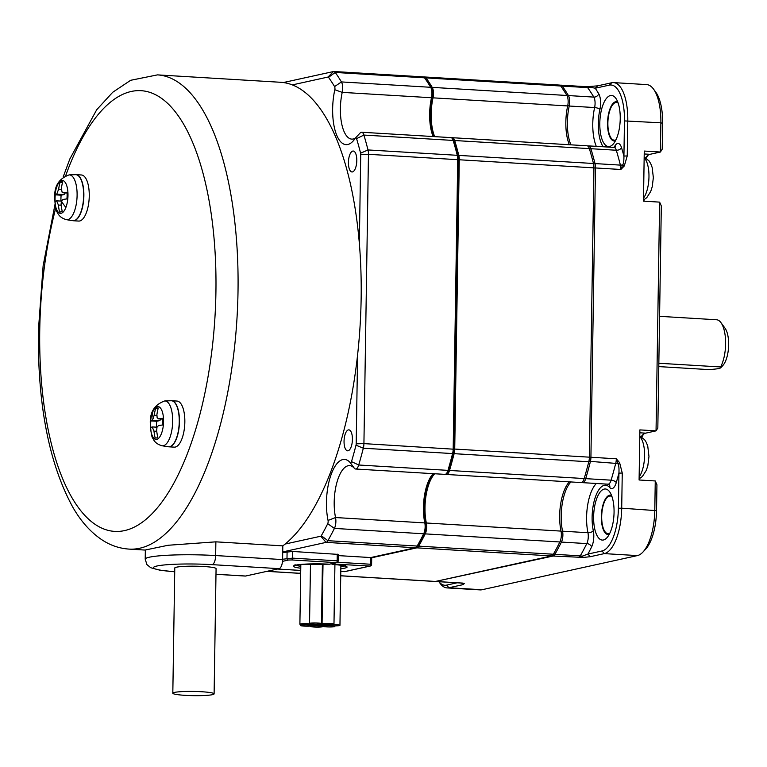 <?xml version="1.0" encoding="UTF-8"?>
<svg xmlns="http://www.w3.org/2000/svg" width="767" height="767" viewBox="0 0 767 767"><rect width="100%" height="100%" fill="white"/><g stroke="black" fill="none" stroke-linecap="round" stroke-linejoin="round"><path stroke-width="1.15" d="M67.065 193.006L63.095 192.776A58.656 6.002 0.9 0 1 67.017 192.249A15.11 5.973 93.4 0 1 66.911 198.931A58.656 6.002 0.9 0 0 62.99 199.449L61.427 201.069L61.072 204.444A58.656 53.537 77.6 0 0 62.194 211.241A15.11 5.973 93.4 0 1 60.171 211.96A15.11 5.973 93.4 0 1 59.51 211.826L60.852 211.913M65.176 192.929A4.621 1.822 93.4 0 1 63.834 194.597L61.139 195.192A15.11 5.973 -86.6 0 0 60.986 201.079M62.463 182.68L59.97 182.527A58.656 53.537 77.6 0 0 58.647 189.171L56.729 194.166A58.656 6.002 -179.1 0 0 55.253 194.837L61.139 195.192M59.97 182.527A15.11 5.973 93.4 0 1 61.993 181.798A15.11 5.973 93.4 0 1 62.654 181.942A58.656 53.537 -102.4 0 0 61.322 188.586L62.213 192.565L67.065 193.035M61.408 201.107L56.624 200.849A58.656 6.002 0.9 0 0 55.147 201.51A15.11 5.973 93.4 0 1 55.253 194.837M56.624 200.849L58.397 205.038A58.656 53.537 77.6 0 0 59.51 211.826M617.742 101.925A19.721 7.804 -86.6 0 0 615.719 101.704A19.721 7.804 -86.6 0 0 607.541 123.056A19.721 7.804 -86.6 0 0 615.402 140.869M615.93 139.824A18.887 7.469 93.4 0 1 615.115 140.112A18.887 7.469 93.4 0 1 614.271 140.179A18.887 7.469 93.4 0 1 607.876 122.979A18.887 7.469 93.4 0 1 616.543 102.471A18.887 7.469 93.4 0 1 618.144 103.027M69.155 174.886L75.502 174.665A23.068 9.118 93.4 0 1 83.661 195.662A23.068 9.118 93.4 0 1 72.731 220.675L66.461 219.688A22.464 8.888 -86.6 0 0 77.103 195.336A22.464 8.888 -86.6 0 0 69.155 174.886C58.714 178.634 53.93 186.486 54.793 198.452C55.416 207.1 56.288 211.75 57.391 212.392C58.8 215.939 61.82 218.374 66.461 219.688M658.843 363.251L720.616 366.962C722.092 368.17 718.104 369.042 708.65 369.589L658.795 366.597M720.721 367.796L722.763 365.61A20.776 8.216 -86.6 0 0 728.65 344.862A20.776 8.216 -86.6 0 0 725.016 328.18L720.951 322.629A26.653 10.537 -86.6 0 1 725.611 344.028A26.653 10.537 -86.6 0 1 720.616 366.962L720.712 367.786M75.597 174.655A23.087 9.127 93.4 0 1 76.048 174.655A23.087 9.127 93.4 0 1 83.871 195.681A23.087 9.127 93.4 0 1 73.277 220.743A23.087 9.127 93.4 0 1 72.836 220.685M73.277 220.743L78.665 221.069A23.087 9.127 -86.6 0 0 89.26 195.997A23.087 9.127 -86.6 0 0 81.436 174.981L76.048 174.655M168.855 446.816L174.243 447.142A23.087 9.127 -86.6 0 0 184.837 422.08A23.087 9.127 -86.6 0 0 177.014 401.064L171.626 400.738A23.087 9.127 93.4 0 1 179.449 421.754A23.087 9.127 93.4 0 1 168.855 446.816A23.087 9.127 93.4 0 1 168.414 446.768M145.346 549.997L168.155 545.26L215.872 541.838L215.652 555.557A50.363 5.158 -179.1 0 0 145.203 559.181L145.346 549.997M145.346 550.083L128.971 549.095A237.54 93.957 93.4 0 0 238.019 291.163A237.54 93.957 93.4 0 0 157.484 74.878L280.607 82.28A237.54 93.957 -86.6 0 1 292.332 84.897A237.54 93.957 93.4 0 1 359.339 243.369A237.54 93.957 -86.6 0 1 361.142 298.564A237.54 93.957 -86.6 0 1 357.585 354.929A237.54 93.957 93.4 0 1 285.123 544.052A237.54 93.957 93.4 0 1 282.822 545.864L215.872 541.838M292.332 84.897L327.988 77.055A2.522 0.997 93.4 0 1 328.525 77.333A273.205 108.07 93.4 0 1 334.575 86.604L341.43 81.925L430.69 87.294A8.389 3.317 93.4 0 1 431.485 97.745L432.444 97.179A35.253 13.94 -86.6 0 0 433.662 136.574M334.575 86.604A2.522 0.997 -86.6 0 1 334.815 89.739A39.453 15.608 93.4 0 0 336.004 133.353A39.453 15.608 93.4 0 0 352.964 141.214A39.453 15.608 93.4 0 0 355.303 138.194A2.522 0.997 93.4 0 1 355.447 138.002A2.522 0.997 93.4 0 1 356.569 138.635A273.205 108.07 93.4 0 1 360.595 153.189A2.522 0.997 93.4 0 1 360.73 154.503L359.339 243.369M348.429 162.422A10.489 4.151 93.4 0 1 353.242 151.032A10.489 4.151 93.4 0 1 356.799 160.581A10.489 4.151 93.4 0 1 351.986 171.971A10.489 4.151 93.4 0 1 348.429 162.422M357.585 354.929L356.185 443.805A2.522 0.997 93.4 0 1 356.013 445.186A273.205 108.07 93.4 0 1 351.497 461.619A2.522 0.997 93.4 0 1 350.203 462.616L354.402 468.33A33.575 13.279 93.4 0 0 349.608 465.627A33.575 13.279 93.4 0 0 336.79 482.874A33.575 13.279 93.4 0 0 335.543 517.543L328.046 520.438A39.453 15.608 93.4 0 1 331.507 473.517A39.453 15.608 93.4 0 1 350.203 462.616M328.046 520.438A2.522 0.997 -86.6 0 1 327.71 523.698A273.205 108.07 93.4 0 1 321.325 535.711A2.522 0.997 93.4 0 1 320.779 536.219L285.123 544.052M344.047 441.255A10.489 4.151 93.4 0 1 348.86 429.865A10.489 4.151 93.4 0 1 352.417 439.414A10.489 4.151 93.4 0 1 347.604 450.814A10.489 4.151 93.4 0 1 344.047 441.255M282.822 545.864L282.601 559.584A8.389 3.317 93.4 0 1 279.121 568.663L245.632 576.027A8.389 3.317 93.4 0 1 245.258 576.055L215.987 574.301M171.079 400.738A23.068 9.118 93.4 0 1 179.248 421.745A23.068 9.118 93.4 0 1 168.318 446.749L162.038 445.771A22.464 8.888 -86.6 0 0 172.68 421.419A22.464 8.888 -86.6 0 0 164.732 400.959L171.079 400.738M328.525 77.333L335.246 72.453A8.389 3.317 93.4 0 0 333.846 71.504A8.389 3.317 93.4 0 0 333.472 71.542L283.349 82.548M356.185 443.805L363.922 443.614L368.467 154.311L457.726 159.68L453.182 448.983A8.389 3.317 93.4 0 1 452.588 453.575A279.083 110.39 93.4 0 1 447.976 470.363A8.389 3.317 93.4 0 1 446.336 473.642A8.389 3.317 93.4 0 1 444.86 474.37L355.591 469.011A8.389 3.317 93.4 0 1 354.402 468.33M355.447 138.002L360.154 132.979A8.389 3.317 93.4 0 1 361.631 132.24A8.389 3.317 93.4 0 1 363.894 135.069A279.083 110.39 93.4 0 1 368.007 149.939A8.389 3.317 93.4 0 1 368.467 154.311L360.73 154.503M355.351 138.118A33.575 13.279 93.4 0 1 351.756 139.115A33.575 13.279 93.4 0 1 342.226 92.376A8.389 3.317 -86.6 0 0 341.43 81.925A279.083 110.39 93.4 0 0 335.246 72.453L424.515 77.812A279.083 110.39 93.4 0 1 430.69 87.294L431.811 88.819A6.711 2.656 93.4 0 1 432.444 97.179M282.726 551.914L326.071 542.384L415.34 547.753L370.701 557.561L338.237 555.605M327.71 523.698L334.412 528.415A279.083 110.39 93.4 0 1 327.892 540.687A8.389 3.317 93.4 0 1 326.071 542.384L320.779 536.219M433.288 473.68A35.253 13.94 -86.6 0 0 425.743 523.919A6.711 2.656 93.4 0 1 424.841 532.624L423.681 533.784L334.412 528.415A8.389 3.317 -86.6 0 0 335.543 517.543L424.803 522.912A8.389 3.317 93.4 0 1 423.681 533.784A279.083 110.39 93.4 0 1 417.162 546.046A8.389 3.317 93.4 0 1 416.443 547.053A8.389 3.317 93.4 0 1 415.34 547.753M361.631 132.24L450.891 137.609A8.389 3.317 93.4 0 1 452.271 138.511L453.431 140.102A6.711 2.656 93.4 0 1 454.15 141.636A277.405 109.729 93.4 0 1 458.235 156.42A6.711 2.656 93.4 0 1 458.599 159.919L454.054 449.222L363.922 443.614A8.389 3.317 93.4 0 1 363.328 448.216A279.083 110.39 93.4 0 1 358.716 465.003A8.389 3.317 93.4 0 1 355.591 469.011M172.815 693.224L174.78 567.992A20.651 2.109 0.9 0 1 176.496 567.187A20.651 2.109 0.9 0 1 203.667 566.506A20.651 2.109 0.9 0 1 216.073 568.644L214.108 693.867A20.651 2.109 -179.1 0 0 201.702 691.738A20.651 2.109 -179.1 0 0 174.531 692.409A20.651 2.109 -179.1 0 0 172.815 693.224A20.651 2.109 -179.1 0 0 185.221 695.353A20.651 2.109 -179.1 0 0 214.108 693.867M452.271 138.511A8.389 3.317 93.4 0 1 453.163 140.438A279.083 110.39 -86.6 0 1 457.276 155.308A8.389 3.317 93.4 0 1 457.726 159.68L458.599 159.919M433.144 136.545A33.575 13.279 93.4 0 1 431.485 97.745L342.226 92.376L334.815 89.739M422.732 76.901A8.389 3.317 93.4 0 1 423.106 76.873A8.389 3.317 93.4 0 1 424.487 77.774A8.389 3.317 93.4 0 1 424.515 77.812L425.666 79.394A277.405 109.729 93.4 0 1 431.811 88.819M338.113 554.388L292.62 551.463L282.716 552.556M300.693 572.939L299.264 573.256A8.389 3.317 93.4 0 1 298.89 573.285L266.858 571.357M425.743 523.919L424.803 522.912A33.575 13.279 93.4 0 1 432.962 473.92A33.575 13.279 93.4 0 1 433.202 473.67M424.841 532.624A277.405 109.729 93.4 0 1 418.36 544.81A6.711 2.656 93.4 0 1 417.785 545.615L416.443 547.053M454.054 449.222A6.711 2.656 93.4 0 1 453.575 452.894A277.405 109.729 93.4 0 1 448.992 469.586A6.711 2.656 93.4 0 1 447.679 472.204L446.336 473.642M156.832 415.407L154.225 415.254L152.307 420.249A58.656 6.002 -179.1 0 0 150.84 420.91L156.717 421.265A15.11 5.973 -86.6 0 0 156.564 427.161M156.986 427.19L152.202 426.931L153.975 431.112A58.656 53.537 77.6 0 0 155.097 437.909A15.11 5.973 93.4 0 0 155.759 438.043A15.11 5.973 93.4 0 0 157.772 437.315A58.656 53.537 -102.4 0 1 156.65 430.527L157.005 427.142L158.568 425.532A58.656 6.002 0.9 0 1 162.489 425.014A15.11 5.973 93.4 0 0 162.594 418.331A58.656 6.002 -179.1 0 0 158.673 418.849L157.149 417.775L156.899 414.659A58.656 53.537 -102.4 0 1 158.232 408.015A15.11 5.973 93.4 0 0 157.571 407.881A15.11 5.973 93.4 0 0 155.557 408.6L158.05 408.753M152.202 426.931A58.656 6.002 -179.1 0 0 150.735 427.593A15.11 5.973 93.4 0 1 150.84 420.91M371.707 557.772L416.874 547.849L551.54 555.941L435.464 581.444L340.73 575.749M551.54 555.941A8.389 3.317 -86.6 0 0 553.362 554.234A279.083 110.39 -86.6 0 0 559.881 541.972A8.389 3.317 -86.6 0 0 561.013 531.1L426.347 522.998A8.389 3.317 -86.6 0 1 425.215 533.88A279.083 110.39 93.4 0 1 418.696 546.142A8.389 3.317 93.4 0 1 416.874 547.849M426.347 522.998A33.575 13.279 93.4 0 1 434.736 473.766M446.394 474.466L581.06 482.558A8.389 3.317 -86.6 0 0 584.186 478.55A279.083 110.39 -86.6 0 0 588.788 461.772A8.389 3.317 -86.6 0 0 589.382 457.17L454.726 449.069A8.389 3.317 93.4 0 1 454.131 453.671A279.083 110.39 93.4 0 1 449.52 470.459A8.389 3.317 93.4 0 1 446.394 474.466A8.389 3.317 93.4 0 1 445.646 474.188M454.726 449.069L459.27 159.766L593.926 167.868L589.382 457.17M451.648 137.887A8.389 3.317 93.4 0 1 452.434 137.705A8.389 3.317 93.4 0 1 454.697 140.524A279.083 110.39 93.4 0 1 458.81 155.394A8.389 3.317 93.4 0 1 459.27 159.766M434.688 136.631A33.575 13.279 93.4 0 1 433.019 97.84A8.389 3.317 -86.6 0 0 432.233 87.38L566.899 95.482A279.083 110.39 -86.6 0 0 560.715 86.009A8.389 3.317 -86.6 0 0 559.306 85.06L424.65 76.968A8.389 3.317 93.4 0 1 426.049 77.908A279.083 110.39 93.4 0 1 432.233 87.38M423.787 77.103L424.276 76.997A8.389 3.317 93.4 0 1 424.65 76.968M300.434 573.38L300.683 573.39A8.389 3.317 93.4 0 1 300.434 573.38A8.389 3.317 93.4 0 1 299.744 573.15M337.25 554.148L337.144 560.821L338.007 561.061A1.678 1.534 -102.4 0 1 336.828 562.614L329.388 564.186A26.855 2.752 -179.1 0 0 297.759 564.78A26.855 2.752 -179.1 0 0 300.769 568.222M160.754 419.003A4.621 1.822 93.4 0 1 159.421 420.671L156.717 421.265M155.097 437.909L156.43 437.986M154.225 415.254A58.656 53.537 -102.4 0 1 155.557 408.6M561.013 531.1A33.575 13.279 93.4 0 1 569.402 481.858M593.926 167.868A8.389 3.317 -86.6 0 0 593.476 163.496A279.083 110.39 -86.6 0 0 589.363 148.625A8.389 3.317 -86.6 0 0 587.1 145.797L452.434 137.705M569.344 144.733A33.575 13.279 93.4 0 1 567.685 105.932A8.389 3.317 -86.6 0 0 566.899 95.482M340.73 575.806L435.09 581.472A8.389 3.317 -86.6 0 0 435.464 581.444M330.922 563.908L369.895 566.056L344.441 571.645A1.678 0.662 93.4 0 1 344.364 571.655A1.678 0.662 93.4 0 1 344.297 571.645M461.619 583.073L462.98 584.655L464.265 583.591L462.396 583.064L437.008 581.539A8.389 3.317 93.4 0 1 436.634 581.568A8.389 3.317 93.4 0 1 435.953 581.338M560.476 85.185A8.389 3.317 93.4 0 1 560.85 85.156A8.389 3.317 93.4 0 1 562.259 86.096A279.083 110.39 93.4 0 1 568.433 95.568A8.389 3.317 93.4 0 1 569.229 106.028L594.617 107.553A8.389 3.317 -86.6 0 0 593.831 97.102A279.083 110.39 -86.6 0 0 587.647 87.62A8.389 3.317 -86.6 0 0 586.247 86.681L560.85 85.156M570.888 144.829A33.575 13.279 93.4 0 1 569.229 106.028L567.781 105.51M587.848 146.075A8.389 3.317 93.4 0 1 588.634 145.893A8.389 3.317 93.4 0 1 590.906 148.712L616.294 150.246A8.389 3.317 -86.6 0 0 614.031 147.417L615.192 147.139L614.827 147.59M593.629 164.196L595.019 163.582A279.083 110.39 -86.6 0 0 590.906 148.712L589.583 149.354M595.019 163.582A8.389 3.317 93.4 0 1 595.47 167.954L620.867 169.478L624.29 165.96L627.233 155.96L623.926 156.046C623.974 160.677 623.581 163.611 622.746 164.828L620.867 169.478A8.389 3.317 -86.6 0 0 620.407 165.116L595.019 163.582M589.382 457.295L590.926 457.257L595.47 167.954L593.926 167.992M622.258 473.047L621.701 508.185L618.394 508.272L618.94 473.134L622.258 473.047L619.621 462.712L616.323 458.791L590.926 457.257A8.389 3.317 93.4 0 1 590.331 461.859A279.083 110.39 93.4 0 1 585.72 478.646A8.389 3.317 93.4 0 1 582.604 482.654A8.389 3.317 93.4 0 1 581.846 482.376M561.128 531.742L562.547 531.186A8.389 3.317 93.4 0 1 561.425 542.068L586.813 543.592A8.389 3.317 -86.6 0 0 587.944 532.72L562.547 531.186A33.575 13.279 93.4 0 1 570.936 481.954M560.217 541.224L561.425 542.068A279.083 110.39 93.4 0 1 554.896 554.33A8.389 3.317 93.4 0 1 553.084 556.037L583.332 557.436L590.207 556.708L587.934 554.062L578.471 557.561A8.389 3.317 -86.6 0 0 580.293 555.854L554.896 554.33L553.784 553.486M436.691 581.175L553.084 556.037L552.508 555.375M597.598 85.856L611.702 82.759L609.353 85.127L595.25 88.224L597.598 85.856L587.043 86.69M641.212 436.653A25.177 9.961 93.4 0 1 642.343 435.253A25.177 9.961 93.4 0 1 645.661 433.144L656.044 430.862L657.827 428.005L661.317 205.94L659.63 202.124L656.044 430.862L639.879 429.894L639.093 479.989L655.258 480.957L654.797 510.18A41.964 16.596 93.4 0 1 642.909 552.096A41.964 16.596 93.4 0 1 637.387 555.596L481.973 589.746A41.964 16.596 93.4 0 1 480.113 589.9L447.017 587.906A41.964 16.596 93.4 0 1 440.133 583.39L438.897 581.702A39.453 15.608 93.4 0 0 446.615 585.116L457.142 582.795M659.63 202.124L643.475 201.146L644.261 151.061L660.416 152.029L650.033 154.311L644.213 153.966M624.29 165.96L622.746 164.828A4.199 2.416 165.7 0 1 620.407 165.116A279.083 110.39 -86.6 0 0 616.294 150.246A4.199 2.617 163.3 0 0 621.529 147.695A283.282 112.049 93.4 0 1 623.926 156.046L624.472 120.908L660.876 122.816L660.416 152.029L662.209 149.172L662.621 123.295L660.876 122.816A41.964 16.596 93.4 0 0 653.542 89.116A41.964 16.596 93.4 0 0 646.648 84.6L613.562 82.606A41.964 16.596 93.4 0 1 627.789 120.822L627.233 155.96M464.275 583.601L462.031 583.093A8.389 3.317 -86.6 0 0 462.396 583.064L462.396 583.064M462.98 584.655L448.887 587.752A41.964 16.596 93.4 0 1 447.017 587.906M655.258 480.957L656.936 484.773L656.533 510.659L621.701 508.185A41.964 16.596 93.4 0 1 604.3 553.611L590.207 556.708M330.404 623.475A5.963 0.614 -179.1 0 0 322.063 623.907A5.963 0.614 -179.1 0 0 325.649 624.52A5.963 0.614 -179.1 0 0 333.492 624.328A5.963 0.614 -179.1 0 0 333.981 624.089A5.963 0.614 -179.1 0 0 330.404 623.475M326.521 626.879A5.963 0.614 -179.1 0 0 334.364 626.687A5.963 0.614 -179.1 0 0 334.863 626.457A5.963 0.614 -179.1 0 0 331.286 625.834A5.963 0.614 -179.1 0 0 322.945 626.265A5.963 0.614 -179.1 0 0 326.521 626.879M321.689 624.549A5.963 0.614 -179.1 0 0 313.358 624.98A5.963 0.614 -179.1 0 0 316.934 625.594A5.963 0.614 -179.1 0 0 324.777 625.402A5.963 0.614 -179.1 0 0 325.275 625.163A5.963 0.614 -179.1 0 0 321.689 624.549M300.386 623.935A5.963 0.614 -179.1 0 0 299.887 624.165A5.963 0.614 -179.1 0 0 303.473 624.789A5.963 0.614 -179.1 0 0 311.805 624.357A5.963 0.614 -179.1 0 0 308.229 623.744A5.963 0.614 -179.1 0 0 300.386 623.935M311.795 625.901A5.963 0.614 -179.1 0 0 312.294 625.671A5.963 0.614 -179.1 0 0 308.717 625.047A5.963 0.614 -179.1 0 0 300.376 625.479A5.963 0.614 -179.1 0 0 303.962 626.093A5.963 0.614 -179.1 0 0 311.795 625.901M322.063 626.831A5.963 0.614 -179.1 0 0 322.552 626.601A5.963 0.614 -179.1 0 0 318.976 625.987A5.963 0.614 -179.1 0 0 310.635 626.409A5.963 0.614 -179.1 0 0 314.221 627.032A5.963 0.614 -179.1 0 0 322.063 626.831M331.612 625.767A5.963 0.614 -179.1 0 0 339.455 625.575A5.963 0.614 -179.1 0 0 339.954 625.335A5.963 0.614 -179.1 0 0 336.368 624.721A5.963 0.614 -179.1 0 0 328.036 625.153A5.963 0.614 -179.1 0 0 331.612 625.767M313.128 624.079A5.963 0.614 -179.1 0 0 320.961 623.887A5.963 0.614 -179.1 0 0 321.459 623.657A5.963 0.614 -179.1 0 0 317.883 623.034A5.963 0.614 -179.1 0 0 309.542 623.466A5.963 0.614 -179.1 0 0 313.128 624.079M611.702 82.759A41.964 16.596 93.4 0 1 613.562 82.606M590.724 86.585L589.909 87.15L595.25 88.224A283.282 112.049 93.4 0 1 598.72 93.756A4.199 3.336 -30.9 0 1 593.831 97.102L568.433 95.568L567.312 96.335M586.314 86.69L589.909 87.15A4.199 3.461 144.5 0 1 587.647 87.62L562.259 86.096L561.281 86.805M619.621 462.712L618.049 463.824C618.844 465.205 619.142 468.301 618.94 473.134A283.282 112.049 93.4 0 1 616.265 482.587A12.588 4.976 93.4 0 1 609.794 487.591A29.376 11.62 -86.6 0 0 595.873 495.703A29.376 11.62 -86.6 0 0 593.294 530.649A4.199 2.196 168.1 0 1 587.944 532.72A33.575 13.279 93.4 0 1 596.333 483.478M616.323 458.791L618.049 463.824A4.199 1.697 -165.6 0 0 615.728 463.383A8.389 3.317 -86.6 0 0 616.323 458.791M583.332 557.436L582.537 556.526A4.199 3.001 -150.4 0 0 580.293 555.854A279.083 110.39 -86.6 0 0 586.813 543.592A4.199 2.828 -153.5 0 1 591.606 546.967A12.588 4.976 -86.6 0 0 593.294 530.649M591.606 546.967A283.282 112.049 93.4 0 1 587.934 554.062L602.028 550.965L604.3 553.611L637.387 555.596M653.542 89.116L655.862 92.289A38.609 15.273 93.4 0 1 662.621 123.295M648.057 155.231A28.542 11.284 -86.6 0 0 646.284 158.261M643.781 199.899A28.542 11.284 -86.6 0 0 644.28 201.194M643.676 434.074A28.542 11.284 -86.6 0 0 641.902 437.104M639.4 478.733A28.542 11.284 -86.6 0 0 639.899 480.037M656.533 510.659A38.609 15.273 93.4 0 1 645.603 549.22L642.909 552.096M609.353 85.127A39.453 15.608 93.4 0 1 624.472 120.908M620.235 118.76A25.599 10.124 93.4 0 1 612.986 144.33A25.599 10.124 93.4 0 1 609.621 146.468A25.599 10.124 93.4 0 1 599.804 123.247A25.599 10.124 93.4 0 1 605.412 99.835A25.599 10.124 93.4 0 1 615.757 98.205A25.599 10.124 93.4 0 1 620.235 118.76M645.593 157.82A25.177 9.961 93.4 0 1 646.725 156.41A25.177 9.961 93.4 0 1 650.033 154.311M618.394 508.272A39.453 15.608 93.4 0 1 602.028 550.965M593.62 516.785A25.599 10.124 93.4 0 1 599.228 493.373A25.599 10.124 93.4 0 1 609.583 491.743A25.599 10.124 93.4 0 1 614.06 512.298A25.599 10.124 93.4 0 1 606.802 537.868A25.599 10.124 93.4 0 1 593.62 516.785M611.558 495.472A19.721 7.804 -86.6 0 0 601.357 516.594A19.721 7.804 -86.6 0 0 609.219 534.407M609.746 533.362A18.887 7.469 93.4 0 1 608.097 533.717A18.887 7.469 93.4 0 1 601.692 516.527A18.887 7.469 93.4 0 1 610.359 496.019A18.887 7.469 93.4 0 1 611.961 496.575M720.951 322.629A26.653 10.537 -86.6 0 0 716.57 319.762L659.582 316.33M65.885 207.454A16.452 6.51 -86.6 0 0 67.985 195.46A16.452 6.51 -86.6 0 0 64.169 181.242A16.452 6.51 -86.6 0 0 56.969 186.352A16.452 6.51 -86.6 0 0 54.86 198.346A16.452 6.51 -86.6 0 0 58.675 212.574A16.452 6.51 -86.6 0 0 65.885 207.454A58.752 33.662 -159 0 1 61.427 201.069M61.245 189.334L58.647 189.171M63.834 194.597L56.729 194.166M61.159 205.201L58.397 205.038M65.732 175.576A220.752 87.313 93.4 0 1 163.313 99.672A220.752 87.313 93.4 0 1 215.93 291.709A220.752 87.313 93.4 0 1 124.388 530.63A220.752 87.313 93.4 0 1 39.74 330.414A220.752 87.313 93.4 0 1 55.79 207.895M282.601 559.584L215.652 555.557A8.389 3.317 93.4 0 1 212.171 564.646L279.121 568.663M333.472 71.542L327.988 77.055M360.595 153.189L368.007 149.939L457.276 155.308L458.235 156.42M356.569 138.635L363.894 135.069L453.163 140.438L454.15 141.636M321.325 535.711L327.892 540.687L417.162 546.046L418.36 544.81M351.497 461.619L358.716 465.003L447.976 470.363L448.992 469.586M356.013 445.186L363.328 448.216L452.588 453.575L453.575 452.894M212.171 564.646A41.964 4.295 -179.1 0 0 157.887 565.816A41.964 4.295 -179.1 0 0 174.723 571.741M245.632 576.027L215.987 574.243M299.264 573.256L267.05 571.319M152.547 412.435A16.452 6.51 -86.6 0 0 150.437 424.429A16.452 6.51 -86.6 0 0 154.253 438.647A16.452 6.51 -86.6 0 0 161.463 433.528A16.452 6.51 -86.6 0 0 163.572 421.543A16.452 6.51 -86.6 0 0 159.757 407.315A16.452 6.51 -86.6 0 0 152.547 412.435A58.752 33.662 21 0 0 153.39 418.6M370.701 557.561L370.595 564.244L337.557 562.249M338.257 554.32L338.151 560.993A1.678 1.678 0 0 1 336.828 562.614A1.678 1.534 -102.4 0 1 336.445 562.642A1.678 0.662 93.4 0 0 337.144 560.821L292.515 558.136L282.611 559.239M292.62 551.463L292.515 558.136A1.678 0.662 93.4 0 1 291.815 559.958L336.445 562.642L329.388 564.186M287.098 551.598L286.992 558.28A1.678 1.534 -102.4 0 0 288.497 560.035L291.815 559.958M340.797 571.444L344.364 571.655A1.678 1.678 0 0 0 344.824 571.616A1.678 1.534 77.6 0 1 344.441 571.645L340.797 571.434M344.824 571.616L370.288 566.027A1.678 1.534 77.6 0 1 369.895 566.056A1.678 0.662 93.4 0 0 370.595 564.244L371.458 564.483M335.083 562.997A1.678 0.662 93.4 0 1 334.498 563.927A1.678 1.534 77.6 0 1 333.405 563.361M282.505 561.358L288.497 560.035M300.731 570.427L277.472 569.028M159.421 420.671L152.307 420.249M156.736 431.284L153.975 431.112M162.642 419.089L158.673 418.849M418.696 546.142L553.362 554.234M425.215 533.88L559.881 541.972M449.52 470.459L584.186 478.55M454.131 453.671L588.788 461.772M458.81 155.394L593.476 163.496M454.697 140.524L589.363 148.625M433.019 97.84L567.685 105.932M426.049 77.908L560.715 86.009M332.466 564.378A26.855 2.752 0.9 0 1 340.836 568.721M300.798 566.295A25.177 2.579 0.9 0 1 295.755 565.174M344.738 565.95A25.177 2.579 0.9 0 1 340.874 566.765M588.912 461.274L615.728 463.383A279.083 110.39 -86.6 0 1 611.117 480.171L585.72 478.646L584.339 478.004M596.285 146.353A33.575 13.279 93.4 0 1 594.617 107.553A4.199 1.438 -167.5 0 1 599.909 109.441A29.376 11.62 -86.6 0 0 603.15 146.765M582.604 482.654L607.991 484.178A8.389 3.317 -86.6 0 0 611.117 480.171A4.199 1.927 -163.7 0 1 616.265 482.587M481.973 589.746L448.887 587.752L446.615 585.116M598.72 93.756A12.588 4.976 93.4 0 1 599.909 109.441M613.753 147.398A29.376 11.62 -86.6 0 0 615.172 145.519A4.199 3.173 33.2 0 1 615.019 147.235M621.529 147.695A12.588 4.976 -86.6 0 0 615.172 145.519M645.661 433.144L639.831 432.799M607.991 484.178L609.113 484.6A4.199 3.576 -41.2 0 1 609.794 487.591M644.155 157.743A22.464 8.888 93.4 0 1 648.968 176.813A22.464 8.888 93.4 0 1 643.523 198.126M639.141 476.959A22.464 8.888 -86.6 0 0 644.587 455.646A22.464 8.888 -86.6 0 0 639.774 436.576M157.484 74.878L130.658 80.295L112.711 92.28L96.7 109.758L69.845 158.97L63.191 176.909M55.08 204.032L43.134 265.756L38.35 331.076C37.612 405.11 49.098 463.805 72.807 507.188C81.139 521.781 91.206 532.883 102.989 540.505C111.042 545.596 119.71 548.463 128.971 549.095M174.723 571.798L159.843 570.188L150.744 567.724L146.919 564.579L145.203 559.181M333.846 71.504L423.106 76.873M162.038 445.771C157.408 444.448 154.388 442.013 152.978 438.465C151.866 437.823 150.994 433.182 150.37 424.534C149.507 412.569 154.292 404.708 164.732 400.959M425.647 79.365L424.487 77.774M371.717 557.341L371.602 564.416A1.678 1.678 0 0 1 370.288 566.027M277.433 569.037L300.731 570.437M158.405 418.859L162.642 419.118M329.494 564.205L302.476 564.311L294.633 565.538L295.084 564.57M332.226 564.368C340.548 565.058 345.092 565.72 345.859 566.343L345.438 565.356M462.031 583.093L436.634 581.568M588.634 145.893L614.031 147.417M322.063 623.907L323.012 563.946M334.863 626.457L334.872 625.862M313.358 624.98L313.367 624.098M299.887 624.165L300.827 564.445M312.294 625.671L312.322 624.022M322.552 626.601L322.571 625.632M339.954 625.335L340.893 565.221M321.459 623.657L322.399 563.937M643.494 200.043L646.773 197.646L650.704 191.501L652.228 186.764L653.35 177.637L652.151 167.427L650.752 163.697L648.987 160.849L644.165 157.101M639.112 478.876L642.391 476.489L646.322 470.344L647.847 465.607L648.968 456.47L647.76 446.212L646.389 442.578L644.606 439.692L639.783 435.934M309.542 623.466L310.482 563.927M328.036 625.153L328.036 624.606M300.376 625.479L300.396 624.424M325.275 625.163L325.285 624.491M322.945 626.265L322.955 625.613M333.981 624.089L334.92 564.57"/></g></svg>
